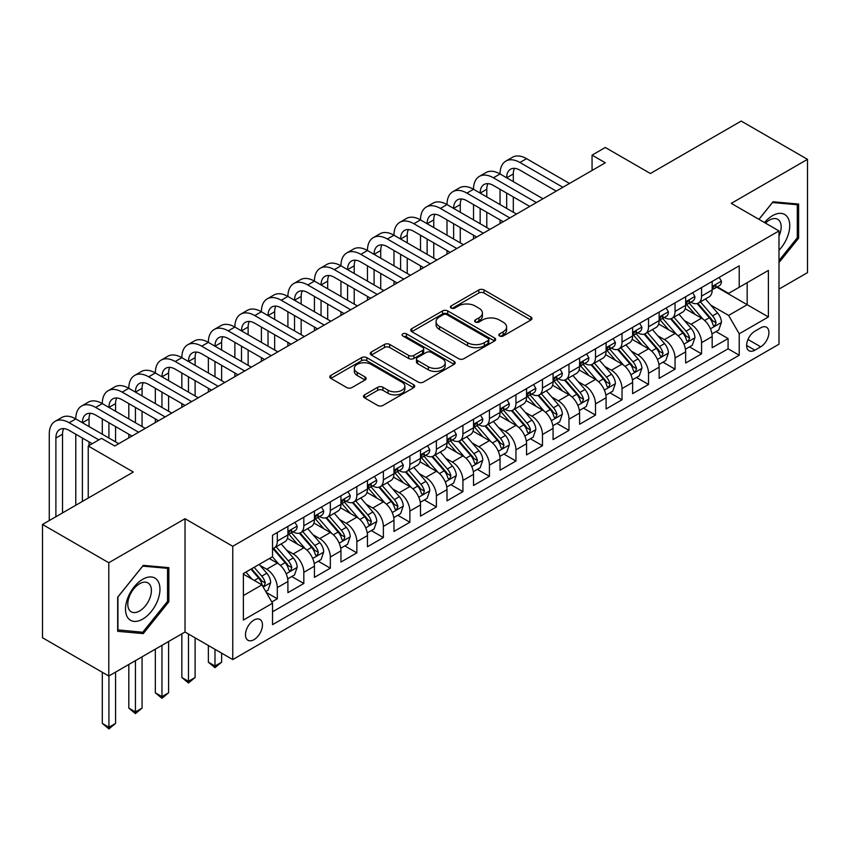 <?xml version="1.0" encoding="UTF-8"?>
<svg xmlns="http://www.w3.org/2000/svg" width="850" height="850" viewBox="0 0 850 850"><rect width="100%" height="100%" fill="white"/><g stroke="black" fill="none" stroke-linecap="round" stroke-linejoin="round"><path stroke-width="1.27" d="M499.587 335.984A2.582 1.487 0 0 0 503.232 335.984L530.889 320.014A3.676 2.125 0 0 0 531.962 318.516A3.676 2.125 0 0 0 530.889 317.007L484.033 289.956A3.676 2.125 0 0 0 478.826 289.956L451.169 305.926A2.582 1.487 0 0 0 450.415 306.978A2.582 1.487 0 0 0 451.169 308.029A2.582 1.487 0 0 0 454.814 308.029L458.394 305.968A11.783 6.8 0 0 1 475.054 305.968L478.954 308.221A11.783 6.8 0 0 1 482.407 313.023A11.783 6.8 0 0 1 478.954 317.836L475.384 319.897A2.582 1.487 0 0 0 474.629 320.949A2.582 1.487 0 0 0 475.384 322.001A2.582 1.487 0 0 0 479.028 322.001L482.598 319.94A11.783 6.8 0 0 1 499.258 319.94L503.168 322.192A11.783 6.8 0 0 1 506.611 327.006A11.783 6.8 0 0 1 503.168 331.808L499.587 333.88A2.582 1.487 0 0 0 498.833 334.932A2.582 1.487 0 0 0 499.587 335.984L499.587 333.88M253.969 639.668A11.996 6.927 120 0 0 261.811 629.096A11.996 6.927 120 0 0 259.973 619.48A11.996 6.927 120 0 0 253.969 620.075A11.996 6.927 120 0 0 246.128 630.647A11.996 6.927 120 0 0 247.966 640.263A11.996 6.927 120 0 0 253.969 639.668M364.565 394.846A3.676 2.125 0 0 0 363.492 396.355A3.676 2.125 0 0 0 364.565 397.853L377.708 405.439A3.676 2.125 0 0 0 382.914 405.439L413.631 387.717A3.676 2.125 0 0 0 414.704 386.208A3.676 2.125 0 0 0 413.631 384.71L366.775 357.659A3.676 2.125 0 0 0 361.569 357.659L330.862 375.392A3.676 2.125 0 0 0 329.779 376.89A3.676 2.125 0 0 0 330.862 378.399L346.736 387.558A3.676 2.125 0 0 0 351.942 387.558L365.086 379.971A3.676 2.125 0 0 0 366.169 378.473A3.676 2.125 0 0 0 365.086 376.964L357.212 372.417A9.849 5.684 0 0 1 354.333 368.401A9.849 5.684 0 0 1 360.411 363.152A9.849 5.684 0 0 1 371.142 364.384L401.986 382.192A9.849 5.684 0 0 1 404.866 386.208A9.849 5.684 0 0 1 398.788 391.457A9.849 5.684 0 0 1 388.057 390.224L382.914 387.26A3.676 2.125 0 0 0 377.708 387.26L364.565 394.846L364.565 397.853M778.993 289.096L807.5 272.638L807.5 159.343L741.211 121.072L650.388 173.506L605.317 147.486L592.057 155.136L605.317 162.786L114.761 446.006L101.501 438.356L88.241 446.006L88.241 498.058M108.789 562.742L108.789 676.026L185.024 632.018L185.024 518.723L108.789 562.742L42.5 524.471L133.322 472.037L88.241 446.006M185.024 518.723L232.751 546.284L778.993 230.913L778.993 344.207L232.751 659.579L232.751 546.284M807.5 159.343L731.266 203.363L778.993 230.913M458.66 358.711A3.676 2.125 0 0 0 463.866 358.711L494.572 340.978A3.676 2.125 0 0 0 495.656 339.479A3.676 2.125 0 0 0 494.572 337.971L447.727 310.919A3.676 2.125 0 0 0 442.521 310.919L411.804 328.652A3.676 2.125 0 0 0 410.731 330.161A3.676 2.125 0 0 0 411.804 331.659L458.66 358.711M403.856 336.536A2.582 1.487 0 0 1 406.47 336.897L406.47 333.837L454.102 361.335A3.676 2.125 0 0 1 455.186 362.844A3.676 2.125 0 0 1 454.102 364.342L423.385 382.075A3.676 2.125 0 0 1 418.189 382.075L371.333 355.024L371.333 352.027A3.676 2.125 0 0 0 370.26 353.526A3.676 2.125 0 0 0 371.333 355.024M371.333 352.027L384.476 344.431A3.676 2.125 0 0 1 389.683 344.431L408.68 355.406A3.676 2.125 0 0 0 413.886 355.406L422.609 350.37A3.676 2.125 0 0 0 423.683 348.872A3.676 2.125 0 0 0 422.609 347.363L402.826 335.941A2.582 1.487 0 0 1 402.071 334.889A2.582 1.487 0 0 1 403.665 333.519A2.582 1.487 0 0 1 406.47 333.837M108.789 676.026L42.5 637.755L42.5 524.471M271.798 601.97L277.302 598.793L266.294 592.439M260.036 565.409L266.698 569.245A15.002 8.659 60 0 1 277.302 587.616L287.906 581.496L287.906 592.673L303.822 583.482L291.752 576.523M286.556 550.099L293.218 553.945A15.002 8.659 60 0 1 303.822 572.316L314.426 566.185L314.426 577.362L330.331 568.183L318.272 561.213M313.076 534.788L319.728 538.634A15.002 8.659 60 0 1 330.331 557.005L340.946 550.874L340.946 562.052L356.851 552.872L344.792 545.902M339.586 519.477L346.248 523.324A15.002 8.659 60 0 1 356.851 541.694L367.455 535.574L367.455 546.741L383.371 537.561L371.301 530.591M366.106 504.167L372.767 508.013A15.002 8.659 60 0 1 383.371 526.384L393.975 520.264L393.975 531.431L409.881 522.251L397.821 515.281M392.626 488.856L399.277 492.703A15.002 8.659 60 0 1 409.881 511.073L420.495 504.953L420.495 516.131L436.401 506.94L424.341 499.981M419.135 473.546L425.797 477.392A15.002 8.659 60 0 1 436.401 495.763L447.004 489.642L447.004 500.82L462.921 491.629L450.851 484.67M445.655 458.246L452.317 462.081A15.002 8.659 60 0 1 462.921 480.452L473.524 474.332L473.524 485.509L489.43 476.319L477.371 469.359M472.175 442.935L478.826 446.781A15.002 8.659 60 0 1 489.43 465.152L500.044 459.021L500.044 470.199L515.95 461.019L503.891 454.049M498.684 427.624L505.346 431.471A15.002 8.659 60 0 1 515.95 449.841L526.554 443.711L526.554 454.888L542.47 445.708L530.4 438.738M525.204 412.314L531.866 416.16A15.002 8.659 60 0 1 542.47 434.531L553.074 428.4L553.074 439.578L568.979 430.397L556.92 423.428M551.724 397.003L558.376 400.849A15.002 8.659 60 0 1 568.979 419.22L579.594 413.1L579.594 424.267L595.499 415.087L583.44 408.117M578.234 381.692L584.896 385.539A15.002 8.659 60 0 1 595.499 403.909L606.103 397.789L606.103 408.967L622.019 399.776L609.949 392.817M604.754 366.382L611.416 370.228A15.002 8.659 60 0 1 622.019 388.599L632.623 382.479L632.623 393.656L648.529 384.466L636.469 377.506M631.274 351.082L637.925 354.918A15.002 8.659 60 0 1 648.529 373.288L659.143 367.168L659.143 378.346L675.049 369.155L662.989 362.196M657.783 335.771L664.445 339.607A15.002 8.659 60 0 1 675.049 357.988L685.653 351.858L685.653 363.035L701.569 353.855L701.569 342.678A15.002 8.659 -120 0 0 690.965 324.307L684.303 320.461M689.499 346.885L701.569 353.855M287.906 581.496A15.002 8.659 -120 0 0 277.302 563.125L269.344 558.535M314.426 566.185A15.002 8.659 -120 0 0 303.822 547.814L287.417 538.347M340.946 550.874A15.002 8.659 -120 0 0 330.331 532.504L313.937 523.037M367.455 535.574A15.002 8.659 -120 0 0 356.851 517.193L340.457 507.726M393.975 520.264A15.002 8.659 -120 0 0 383.371 501.893L366.966 492.426M420.495 504.953A15.002 8.659 -120 0 0 409.881 486.582L393.486 477.116M447.004 489.642A15.002 8.659 -120 0 0 436.401 471.272L420.006 461.805M473.524 474.332A15.002 8.659 -120 0 0 462.921 455.961L446.516 446.494M500.044 459.021A15.002 8.659 -120 0 0 489.43 440.651L473.036 431.184M526.554 443.711A15.002 8.659 -120 0 0 515.95 425.34L499.556 415.873M553.074 428.4A15.002 8.659 -120 0 0 542.47 410.029L526.065 400.562M579.594 413.1A15.002 8.659 -120 0 0 568.979 394.729L552.585 385.263M606.103 397.789A15.002 8.659 -120 0 0 595.499 379.419L579.105 369.952M632.623 382.479A15.002 8.659 -120 0 0 622.019 364.108L605.614 354.641M659.143 367.168A15.002 8.659 -120 0 0 648.529 348.797L632.134 339.331M685.653 351.858A15.002 8.659 -120 0 0 675.049 333.487L658.654 324.02M760.697 327.824L754.864 331.192A11.624 6.715 120 0 0 747.267 341.434A11.624 6.715 120 0 0 749.052 350.752A11.624 6.715 120 0 0 754.864 350.179L760.697 346.811A11.624 6.715 120 0 0 768.294 336.568A11.624 6.715 120 0 0 766.509 327.25A11.624 6.715 120 0 0 760.697 327.824M243.366 595.584L261.928 584.864L272.531 603.234L272.531 624.665L739.224 355.226L739.224 333.795L728.609 315.424L710.823 305.15M272.531 603.234L243.366 620.075L243.366 573.537L272.531 556.697L272.531 535.266L739.224 265.816L739.224 287.257L768.389 270.417L768.389 316.954L739.224 333.795M293.069 531.813L293.218 531.898A15.002 8.659 60 0 0 300.709 532.642L311.323 526.511A15.002 8.659 -120 0 0 314.426 519.648L314.426 511.073M319.589 516.503L319.728 516.587A15.002 8.659 60 0 0 327.229 517.331L337.832 511.201A15.002 8.659 -120 0 0 340.946 504.337L340.946 495.763M346.109 501.192L346.248 501.277A15.002 8.659 60 0 0 353.749 502.021L364.353 495.901A15.002 8.659 -120 0 0 367.455 489.026L367.455 480.452M372.619 485.892L372.767 485.966A15.002 8.659 60 0 0 380.258 486.71L390.873 480.59A15.002 8.659 -120 0 0 393.975 473.716L393.975 465.141M399.139 470.581L399.277 470.656A15.002 8.659 60 0 0 406.778 471.399L417.382 465.279A15.002 8.659 -120 0 0 420.495 458.416L420.495 449.841M425.659 455.271L425.797 455.345A15.002 8.659 60 0 0 433.298 456.089L443.902 449.969A15.002 8.659 -120 0 0 447.004 443.105L447.004 434.531M452.168 439.96L452.317 440.034A15.002 8.659 60 0 0 459.808 440.778L470.422 434.658A15.002 8.659 -120 0 0 473.524 427.794L473.524 419.22M478.688 424.649L478.826 424.734A15.002 8.659 60 0 0 486.328 425.478L496.931 419.348A15.002 8.659 -120 0 0 500.044 412.484L500.044 403.909M505.208 409.339L505.346 409.424A15.002 8.659 60 0 0 512.847 410.168L523.451 404.037A15.002 8.659 -120 0 0 526.554 397.173L526.554 388.599M531.717 394.028L531.866 394.113A15.002 8.659 60 0 0 539.357 394.857L549.971 388.726A15.002 8.659 -120 0 0 553.074 381.862L553.074 373.288M558.237 378.728L558.376 378.803A15.002 8.659 60 0 0 565.877 379.546L576.481 373.426A15.002 8.659 -120 0 0 579.594 366.552L579.594 357.978M584.758 363.418L584.896 363.492A15.002 8.659 60 0 0 592.397 364.236L603.001 358.116A15.002 8.659 -120 0 0 606.103 351.241L606.103 342.678M611.267 348.107L611.416 348.181A15.002 8.659 60 0 0 618.906 348.925L629.521 342.805A15.002 8.659 -120 0 0 632.623 335.941L632.623 327.367M637.787 332.796L637.925 332.871A15.002 8.659 60 0 0 645.426 333.614L656.03 327.494A15.002 8.659 -120 0 0 659.143 320.631L659.143 312.056M664.307 317.486L664.445 317.571A15.002 8.659 60 0 0 671.946 318.314L682.55 312.184A15.002 8.659 -120 0 0 685.653 305.32L685.653 296.746M272.531 611.809L728.078 348.797L728.078 338.544L712.173 347.724L712.173 336.547A15.002 8.659 -120 0 0 701.569 318.176L685.164 308.709M690.816 302.175L690.965 302.26A15.002 8.659 -120 0 0 698.456 303.004A15.002 8.659 -120 0 0 701.569 296.129L701.569 287.555M698.456 303.004L709.07 296.873A15.002 8.659 -120 0 0 712.173 290.009L712.173 281.435M277.302 532.504L277.302 541.078A15.002 8.659 60 0 1 274.199 547.942A15.002 8.659 60 0 1 272.531 548.558M274.199 547.942L284.803 541.822A15.002 8.659 -120 0 0 287.906 534.958L287.906 526.384M303.822 517.193L303.822 525.767A15.002 8.659 60 0 1 300.709 532.642M330.331 501.893L330.331 510.457A15.002 8.659 60 0 1 327.229 517.331M356.851 486.582L356.851 495.157A15.002 8.659 60 0 1 353.749 502.021M383.371 471.272L383.371 479.846A15.002 8.659 60 0 1 380.258 486.71M409.881 455.961L409.881 464.536A15.002 8.659 60 0 1 406.778 471.399M436.401 440.651L436.401 449.225A15.002 8.659 60 0 1 433.298 456.089M462.921 425.34L462.921 433.914A15.002 8.659 60 0 1 459.808 440.778M489.43 410.029L489.43 418.604A15.002 8.659 60 0 1 486.328 425.478M515.95 394.729L515.95 403.293A15.002 8.659 60 0 1 512.847 410.168M542.47 379.419L542.47 387.993A15.002 8.659 60 0 1 539.357 394.857M568.979 364.108L568.979 372.683A15.002 8.659 60 0 1 565.877 379.546M595.499 348.797L595.499 357.372A15.002 8.659 60 0 1 592.397 364.236M622.019 333.487L622.019 342.061A15.002 8.659 60 0 1 618.906 348.925M648.529 318.176L648.529 326.751A15.002 8.659 60 0 1 645.426 333.614M675.049 302.866L675.049 311.44A15.002 8.659 60 0 1 671.946 318.314M675.049 357.988L675.049 369.155M648.529 373.288L648.529 384.466M622.019 388.599L622.019 399.776M595.499 403.909L595.499 415.087M568.979 419.22L568.979 430.397M542.47 434.531L542.47 445.708M515.95 449.841L515.95 461.019M489.43 465.152L489.43 476.319M462.921 480.452L462.921 491.629M436.401 495.763L436.401 506.94M409.881 511.073L409.881 522.251M383.371 526.384L383.371 537.561M356.851 541.694L356.851 552.872M330.331 557.005L330.331 568.183M303.822 572.316L303.822 583.482M277.302 587.616L277.302 598.793M261.928 584.864L243.366 574.143M728.609 315.424L747.171 304.704L747.171 282.657L768.389 270.417M716.805 287.172L768.389 316.954M717.336 286.864L728.609 293.377L739.224 287.257M185.024 632.018L232.751 659.579M592.057 155.136L592.057 170.446M716.019 331.574L728.078 338.544M728.078 348.797L739.224 355.226M778.993 262.586L798.617 238.181L798.617 204.064L773.032 201.779L758.923 219.321M117.672 631.316L143.268 633.601L168.852 601.768L168.852 567.651L143.268 565.367L117.672 597.199L117.672 631.316M797.289 237.416L798.617 238.181M167.524 601.003L168.852 601.768M140.558 632.039L143.268 633.601M500.618 336.345L503.168 334.868A11.783 6.8 0 0 0 506.611 330.066L506.611 327.006M482.407 313.023L482.407 316.094A11.783 6.8 0 0 1 478.954 320.896L476.414 322.373M530.836 320.046L484.033 293.027A3.676 2.125 0 0 0 478.826 293.027L452.2 308.391M494.53 341.009L447.727 313.99A3.676 2.125 0 0 0 442.521 313.99L411.857 331.691M488.07 340.531A2.582 1.487 0 0 0 488.824 339.479A2.582 1.487 0 0 0 488.07 338.428L446.941 314.681A2.582 1.487 0 0 0 443.296 314.681L439.524 316.859A11.783 6.8 0 0 0 436.082 321.672A11.783 6.8 0 0 0 439.524 326.474L467.638 342.709A11.783 6.8 0 0 0 484.298 342.709L488.07 340.531L488.07 343.591A2.582 1.487 0 0 0 488.824 342.539L488.824 339.479M436.082 321.672L436.082 324.732A11.783 6.8 0 0 0 439.524 329.534L439.524 326.474M488.07 343.591L484.298 345.769A11.783 6.8 0 0 1 467.638 345.769L439.524 329.534M371.386 355.056L384.476 347.491L384.476 344.431M423.683 348.872L423.683 351.932A3.676 2.125 0 0 1 422.609 353.43L413.886 358.466A3.676 2.125 0 0 1 408.68 358.466L389.683 347.491A3.676 2.125 0 0 0 384.476 347.491M406.47 336.897L454.049 364.374M428.4 366.786A9.849 5.684 0 0 0 439.131 368.018A9.849 5.684 0 0 0 445.209 362.769A9.849 5.684 0 0 0 442.329 358.743L431.46 352.474A3.676 2.125 0 0 0 426.254 352.474L417.531 357.51A3.676 2.125 0 0 0 416.457 359.008A3.676 2.125 0 0 0 417.531 360.517L428.4 366.786L428.4 369.846A9.849 5.684 0 0 0 439.131 371.078A9.849 5.684 0 0 0 445.209 365.829L445.209 362.769M416.457 359.008L416.457 362.068A3.676 2.125 0 0 0 417.531 363.577L417.531 360.517M428.4 369.846L417.531 363.577M404.866 386.208L404.866 389.268A9.849 5.684 0 0 1 398.788 394.527A9.849 5.684 0 0 1 388.057 393.295L382.914 390.32A3.676 2.125 0 0 0 377.708 390.32L364.618 397.885M354.333 368.401L354.333 371.461A9.849 5.684 0 0 0 357.212 375.487L357.212 372.417M365.043 380.003L357.212 375.487M413.578 387.738L366.775 360.719A3.676 2.125 0 0 0 361.569 360.719L330.905 378.42M711.949 333.922L718.803 329.97L721.448 322.309A9.934 5.738 -120 0 0 717.581 312.981L705.468 298.956M703.046 319.154L689.191 303.121M695.162 314.479L687.119 305.171A23.811 13.749 -120 0 0 686.386 304.342M697.106 303.535L709.367 317.73A9.934 5.738 60 0 1 712.906 324.572L713.628 325.752L714.967 325.561L716.093 322.734A9.934 5.738 -120 0 0 712.544 315.892L700.432 301.867M697.829 303.312L710.993 318.548A5.058 2.922 60 0 1 712.268 320.535L716.093 322.734M719.196 277.376L721.448 281.286A9.934 5.738 60 0 1 719.398 285.685L714.361 288.586A9.934 5.738 -120 0 0 716.093 286.301L715.881 285.419M49.258 520.561L49.258 434.223A28.124 16.235 60 0 1 55.091 421.345L61.721 417.52A28.124 16.235 60 0 1 75.777 418.912A28.124 16.235 60 0 1 81.6 406.034L88.23 402.209A28.124 16.235 60 0 1 102.297 403.601A28.124 16.235 60 0 1 108.12 390.724L114.75 386.899A28.124 16.235 60 0 1 128.807 388.291A28.124 16.235 60 0 1 134.64 375.424L141.27 371.588A28.124 16.235 60 0 1 155.327 372.98A28.124 16.235 60 0 1 161.149 360.113L167.779 356.288A28.124 16.235 60 0 1 181.847 357.68A28.124 16.235 60 0 1 187.669 344.803L194.299 340.978A28.124 16.235 60 0 1 208.356 342.369A28.124 16.235 60 0 1 214.189 329.492L220.819 325.667A28.124 16.235 60 0 1 234.876 327.059A28.124 16.235 60 0 1 240.699 314.181L247.329 310.356A28.124 16.235 60 0 1 261.396 311.748A28.124 16.235 60 0 1 267.219 298.871L273.849 295.046A28.124 16.235 60 0 1 287.906 296.438A28.124 16.235 60 0 1 293.739 283.56L300.369 279.735A28.124 16.235 60 0 1 314.426 281.127A28.124 16.235 60 0 1 320.248 268.26L326.878 264.424A28.124 16.235 60 0 1 340.946 265.816A28.124 16.235 60 0 1 346.768 252.949L353.398 249.124A28.124 16.235 60 0 1 367.455 250.516A28.124 16.235 60 0 1 373.288 237.639L379.918 233.814A28.124 16.235 60 0 1 393.975 235.206A28.124 16.235 60 0 1 399.797 222.328L406.428 218.503A28.124 16.235 60 0 1 420.495 219.895A28.124 16.235 60 0 1 426.317 207.018L432.947 203.192A28.124 16.235 60 0 1 447.004 204.584A28.124 16.235 60 0 1 452.837 191.707L459.467 187.882A28.124 16.235 60 0 1 473.524 189.274A28.124 16.235 60 0 1 479.347 176.396L485.977 172.571A28.124 16.235 60 0 1 500.044 173.963A28.124 16.235 60 0 1 505.867 161.096L512.497 157.261A28.124 16.235 60 0 1 526.554 158.653L569.511 183.462M505.867 161.096A28.124 16.235 60 0 1 519.924 162.488L562.881 187.287M712.502 289.053L712.544 289.053A9.934 5.738 -120 0 0 714.361 288.586M714.808 285.558L716.093 286.301C715.466 284.803 714.404 285.419 712.906 288.139A9.934 5.738 60 0 1 712.173 289.553M556.261 191.112L519.924 170.138A18.753 10.827 -120 0 0 510.553 169.214A18.753 10.827 -120 0 0 506.674 177.799L513.304 173.963L513.304 181.624M514.473 168.343A18.753 10.827 -120 0 0 513.304 173.963M506.674 193.099L506.674 208.409M513.304 196.934L513.304 212.234M500.044 223.571L500.044 219.895M500.044 204.584L500.044 189.274M778.993 250.272A24.374 14.078 120 0 0 789.416 221.999A24.374 14.078 120 0 0 772.501 215.688A24.374 14.078 120 0 0 764.511 222.551M778.993 236.077A16.692 9.637 120 0 0 777.707 219.321A16.692 9.637 120 0 0 769.356 220.15A16.692 9.637 120 0 0 765.499 223.125M758.976 219.353L772.501 202.534L797.289 204.744L797.289 237.798L778.993 260.557M795.653 203.798L797.289 204.744M157.654 600.514A24.374 14.078 120 0 0 151.353 576.969A24.374 14.078 120 0 0 127.808 597.847A24.374 14.078 120 0 0 134.119 621.393A24.374 14.078 120 0 0 157.654 600.514M149.812 598.283A16.692 9.637 120 0 0 147.942 582.919A16.692 9.637 120 0 0 129.37 596.456A16.692 9.637 120 0 0 131.251 611.819A16.692 9.637 120 0 0 149.812 598.283M117.938 630.02L117.938 596.966L142.736 566.121L167.524 568.331L167.524 601.396L142.736 632.241L117.672 629.871M165.877 567.386L167.524 568.331M685.429 349.233L692.282 345.281L694.939 337.62A9.934 5.738 -120 0 0 691.071 328.291L678.948 314.266M676.526 334.454L662.681 318.431M668.642 329.789L660.609 320.482A23.811 13.749 -120 0 0 659.866 319.653M670.597 318.846L682.847 333.041A9.934 5.738 60 0 1 686.386 339.883L687.108 341.062L688.457 340.871L689.573 338.045A9.934 5.738 -120 0 0 686.024 331.203L673.912 317.178M671.309 318.612L684.484 333.859A5.058 2.922 60 0 1 685.759 335.846L689.573 338.045M658.92 364.544L665.773 360.581L668.419 352.931A9.934 5.738 -120 0 0 664.551 343.602L652.439 329.577M650.006 349.764L636.161 333.731M642.133 345.1L634.089 335.793A23.811 13.749 -120 0 0 633.356 334.964M644.077 334.156L656.327 348.341A9.934 5.738 60 0 1 659.876 355.194L660.599 356.373L661.938 356.182L663.053 353.356A9.934 5.738 -120 0 0 659.515 346.513L647.392 332.478M644.799 333.922L657.964 349.169A5.058 2.922 60 0 1 659.239 351.156L663.053 353.356M632.4 379.854L639.253 375.891L641.899 368.241A9.934 5.738 -120 0 0 638.031 358.913L625.919 344.877M623.496 365.075L609.641 349.042M615.612 360.411L607.569 351.103A23.811 13.749 -120 0 0 606.836 350.274M617.557 349.467L629.818 363.651A9.934 5.738 60 0 1 633.356 370.504L634.079 371.684L635.418 371.493L636.544 368.666A9.934 5.738 -120 0 0 632.995 361.813L620.883 347.788M618.279 349.233L631.444 364.48A5.058 2.922 60 0 1 632.719 366.456L636.544 368.666M605.88 395.165L612.733 391.202L615.389 383.552A9.934 5.738 -120 0 0 611.522 374.223L599.399 360.188M596.976 380.386L583.132 364.353M589.093 375.721L581.06 366.414A23.811 13.749 -120 0 0 580.316 365.585M591.048 364.777L603.298 378.962A9.934 5.738 60 0 1 606.836 385.804L607.559 386.984L608.908 386.803L610.024 383.977A9.934 5.738 -120 0 0 606.475 377.124L594.362 363.099M591.759 364.544L604.934 379.791A5.058 2.922 60 0 1 606.209 381.767L610.024 383.977M692.686 292.687L694.939 296.597A9.934 5.738 60 0 1 692.878 300.985L687.841 303.896A9.934 5.738 -120 0 0 689.573 301.612L689.361 300.73M479.347 176.396A28.124 16.235 60 0 1 493.414 177.799L500.044 173.963L543.001 198.762M493.414 177.799L536.371 202.597M685.992 304.364L686.024 304.364A9.934 5.738 -120 0 0 687.841 303.896M688.287 300.868L689.573 301.612C688.946 300.114 687.884 300.719 686.386 303.45A9.934 5.738 60 0 1 685.653 304.863M529.741 206.423L493.414 185.449A18.753 10.827 -120 0 0 484.033 184.524A18.753 10.827 -120 0 0 480.154 193.099L486.784 189.274L486.784 196.934M487.953 183.653A18.753 10.827 -120 0 0 486.784 189.274M480.154 208.409L480.154 223.72M486.784 212.234L486.784 227.545M473.524 238.882L473.524 235.206M473.524 219.895L473.524 204.584M666.166 307.998L668.419 311.897A9.934 5.738 60 0 1 666.368 316.296L661.321 319.207A9.934 5.738 -120 0 0 663.053 316.922L662.841 316.041M452.837 191.707A28.124 16.235 60 0 1 466.894 193.099L473.524 189.274L516.481 214.072M466.894 193.099L509.851 217.908M659.472 319.674L659.515 319.674A9.934 5.738 -120 0 0 661.321 319.207M661.768 316.179L663.053 316.922C662.426 315.424 661.374 316.03 659.876 318.75A9.934 5.738 60 0 1 659.143 320.174M503.221 221.733L466.894 200.759A18.753 10.827 -120 0 0 457.523 199.824A18.753 10.827 -120 0 0 453.634 208.409L460.264 204.584L460.264 212.234M461.444 198.964A18.753 10.827 -120 0 0 460.264 204.584M453.634 223.72L453.634 239.031M460.264 227.545L460.264 242.856M447.004 254.182L447.004 250.516M447.004 235.206L447.004 219.895M639.646 323.308L641.899 327.207A9.934 5.738 60 0 1 639.848 331.606L634.812 334.517A9.934 5.738 -120 0 0 636.544 332.223L636.331 331.341M426.317 207.018A28.124 16.235 60 0 1 440.374 208.409L447.004 204.584L489.961 229.383M440.374 208.409L483.331 233.208M632.952 334.985L632.995 334.985A9.934 5.738 -120 0 0 634.812 334.517M635.258 331.489L636.544 332.223C635.917 330.735 634.854 331.341 633.356 334.061A9.934 5.738 60 0 1 632.623 335.474M476.712 237.044L440.374 216.07A18.753 10.827 -120 0 0 431.003 215.135A18.753 10.827 -120 0 0 427.125 223.72L433.755 219.895L433.755 227.545M434.924 214.274A18.753 10.827 -120 0 0 433.755 219.895M427.125 239.031L427.125 254.341M433.755 242.856L433.755 258.166M420.495 269.493L420.495 265.816M420.495 250.516L420.495 235.206M613.137 338.619L615.389 342.518A9.934 5.738 60 0 1 613.328 346.917L608.292 349.828A9.934 5.738 -120 0 0 610.024 347.533L609.811 346.651M399.797 222.328A28.124 16.235 60 0 1 413.865 223.72L420.495 219.895L463.452 244.694M413.865 223.72L456.822 248.519M606.443 350.296L606.475 350.296A9.934 5.738 -120 0 0 608.292 349.828M608.738 346.8L610.024 347.533C609.397 346.035 608.334 346.651 606.836 349.371A9.934 5.738 60 0 1 606.103 350.784M450.192 252.354L413.865 231.381A18.753 10.827 -120 0 0 404.483 230.446A18.753 10.827 -120 0 0 400.605 239.031L407.235 235.206L407.235 242.856M408.404 229.585A18.753 10.827 -120 0 0 407.235 235.206M400.605 254.341L400.605 269.652M407.235 258.166L407.235 273.477M393.975 284.803L393.975 281.127M393.975 265.816L393.975 250.516M579.371 410.465L586.224 406.513L588.869 398.862A9.934 5.738 -120 0 0 585.002 389.523L572.889 375.498M570.456 395.696L556.612 379.663M562.583 391.021L554.54 381.724A23.811 13.749 -120 0 0 553.807 380.896M564.528 380.088L576.778 394.272A9.934 5.738 60 0 1 580.327 401.115L581.049 402.294L582.388 402.103L583.504 399.277A9.934 5.738 -120 0 0 579.966 392.434L567.843 378.409M565.25 379.854L578.414 395.101A5.058 2.922 60 0 1 579.689 397.078L583.504 399.277M586.617 353.929L588.869 357.829A9.934 5.738 60 0 1 586.819 362.228L581.772 365.139A9.934 5.738 -120 0 0 583.504 362.844L583.291 361.962M373.288 237.639A28.124 16.235 60 0 1 387.345 239.031L393.975 235.206L436.932 260.004M387.345 239.031L430.302 263.829M579.923 365.596L579.966 365.596A9.934 5.738 -120 0 0 581.772 365.139M582.218 362.1L583.504 362.844C582.877 361.346 581.825 361.962 580.327 364.682A9.934 5.738 60 0 1 579.594 366.095M423.672 267.654L387.345 246.681A18.753 10.827 -120 0 0 377.974 245.756A18.753 10.827 -120 0 0 374.085 254.341L380.715 250.516L380.715 258.166M381.894 244.896A18.753 10.827 -120 0 0 380.715 250.516M374.085 269.652L374.085 284.962M380.715 273.477L380.715 288.788M367.455 300.114L367.455 296.438M367.455 281.127L367.455 265.816M552.851 425.776L559.704 421.823L562.349 414.163A9.934 5.738 -120 0 0 558.482 404.834L546.369 390.809M543.936 411.007L530.092 394.974M536.063 406.332L528.02 397.035A23.811 13.749 -120 0 0 527.287 396.206M538.008 395.399L550.269 409.583A9.934 5.738 60 0 1 553.807 416.426L554.529 417.605L555.868 417.414L556.994 414.587A9.934 5.738 -120 0 0 553.446 407.745L541.333 393.72M538.73 395.165L551.894 410.412A5.058 2.922 60 0 1 553.169 412.388L556.994 414.587M560.097 369.229L562.349 373.139A9.934 5.738 60 0 1 560.299 377.538L555.263 380.439A9.934 5.738 -120 0 0 556.994 378.154L556.782 377.272M346.768 252.949A28.124 16.235 60 0 1 360.825 254.341L367.455 250.516L410.412 275.315M360.825 254.341L403.782 279.14M553.403 380.906L553.446 380.906A9.934 5.738 -120 0 0 555.263 380.439M555.709 377.411L556.994 378.154C556.367 376.656 555.305 377.272 553.807 379.993A9.934 5.738 60 0 1 553.074 381.406M397.163 282.965L360.825 261.991A18.753 10.827 -120 0 0 351.454 261.067A18.753 10.827 -120 0 0 347.576 269.652L354.206 265.827L354.206 273.477M355.374 260.196A18.753 10.827 -120 0 0 354.206 265.827M347.576 284.962L347.576 300.263M354.206 288.788L354.206 304.098M340.946 315.424L340.946 311.748M340.946 296.438L340.946 281.127M526.331 441.086L533.184 437.134L535.84 429.473A9.934 5.738 -120 0 0 531.972 420.144L519.849 406.119M517.427 426.317L503.582 410.284M509.543 421.642L501.511 412.335A23.811 13.749 -120 0 0 500.767 411.506M511.498 410.699L523.749 424.894A9.934 5.738 60 0 1 527.287 431.736L528.009 432.916L529.359 432.724L530.474 429.898A9.934 5.738 -120 0 0 526.926 423.056L514.813 409.031M512.21 410.476L525.385 425.712A5.058 2.922 60 0 1 526.66 427.699L530.474 429.898M533.587 384.54L535.84 388.45A9.934 5.738 60 0 1 533.779 392.849L528.742 395.749A9.934 5.738 -120 0 0 530.474 393.465L530.262 392.583M320.248 268.26A28.124 16.235 60 0 1 334.316 269.652L340.946 265.816L383.902 290.626M334.316 269.652L377.272 294.451M526.894 396.217L526.926 396.217A9.934 5.738 -120 0 0 528.742 395.749M529.189 392.721L530.474 393.465C529.847 391.967 528.785 392.583 527.287 395.303A9.934 5.738 60 0 1 526.554 396.716M370.642 298.276L334.316 277.302A18.753 10.827 -120 0 0 324.934 276.377A18.753 10.827 -120 0 0 321.056 284.962L327.686 281.127L327.686 288.788M328.854 275.506A18.753 10.827 -120 0 0 327.686 281.127M321.056 300.263L321.056 315.573M327.686 304.098L327.686 319.398M314.426 330.735L314.426 327.059M314.426 311.748L314.426 296.438M499.821 456.397L506.674 452.444L509.32 444.784A9.934 5.738 -120 0 0 505.453 435.455L493.34 421.43M490.907 441.618L477.062 425.595M483.034 436.953L474.991 427.646A23.811 13.749 -120 0 0 474.257 426.817M484.978 426.009L497.229 440.204A9.934 5.738 60 0 1 500.777 447.047L501.5 448.226L502.839 448.035L503.954 445.209A9.934 5.738 -120 0 0 500.416 438.366L488.293 424.341M485.701 425.776L498.865 441.022A5.058 2.922 60 0 1 500.14 443.009L503.954 445.209M507.067 399.851L509.32 403.761A9.934 5.738 60 0 1 507.269 408.149L502.223 411.06A9.934 5.738 -120 0 0 503.954 408.776L503.742 407.894M293.739 283.56A28.124 16.235 60 0 1 307.796 284.962L314.426 281.127L357.382 305.936M307.796 284.962L350.752 309.761M500.374 411.527L500.416 411.527A9.934 5.738 -120 0 0 502.223 411.06M502.669 408.032L503.954 408.776C503.328 407.277 502.276 407.883 500.777 410.614A9.934 5.738 60 0 1 500.044 412.027M344.123 313.586L307.796 292.612A18.753 10.827 -120 0 0 298.424 291.688A18.753 10.827 -120 0 0 294.536 300.263L301.166 296.438L301.166 304.098M302.345 290.817A18.753 10.827 -120 0 0 301.166 296.438M294.536 315.573L294.536 330.884M301.166 319.398L301.166 334.709M287.906 346.046L287.906 342.369M287.906 327.059L287.906 311.748M473.301 471.707L480.154 467.755L482.8 460.094A9.934 5.738 -120 0 0 478.933 450.766L466.82 436.741M464.387 456.928L450.543 440.895M456.514 452.264L448.471 442.956A23.811 13.749 -120 0 0 447.737 442.127M458.458 441.32L470.719 455.504A9.934 5.738 60 0 1 474.257 462.358L474.98 463.537L476.319 463.346L477.445 460.519A9.934 5.738 -120 0 0 473.896 453.677L461.784 439.641M459.181 441.086L472.345 456.333A5.058 2.922 60 0 1 473.62 458.32L477.445 460.519M480.547 415.161L482.8 419.061A9.934 5.738 60 0 1 480.749 423.459L475.713 426.371A9.934 5.738 -120 0 0 477.445 424.086L477.233 423.204M267.219 298.871A28.124 16.235 60 0 1 281.276 300.263L287.906 296.438L330.862 321.236M281.276 300.263L324.233 325.072M473.854 426.838L473.896 426.838A9.934 5.738 -120 0 0 475.713 426.371M476.159 423.342L477.445 424.086C476.818 422.588 475.756 423.194 474.257 425.914A9.934 5.738 60 0 1 473.524 427.337M317.613 328.897L281.276 307.923A18.753 10.827 -120 0 0 271.904 306.988A18.753 10.827 -120 0 0 268.026 315.573L274.656 311.748L274.656 319.398M275.825 306.127A18.753 10.827 -120 0 0 274.656 311.748M268.026 330.884L268.026 346.194M274.656 334.709L274.656 350.019M261.396 361.346L261.396 357.68M261.396 342.369L261.396 327.059M446.781 487.018L453.634 483.055L456.291 475.405A9.934 5.738 -120 0 0 452.423 466.076L440.3 452.041M437.877 472.239L424.033 456.206M429.994 467.574L421.961 458.267A23.811 13.749 -120 0 0 421.217 457.438M431.949 456.631L444.199 470.815A9.934 5.738 60 0 1 447.737 477.668L448.46 478.848L449.809 478.656L450.925 475.83A9.934 5.738 -120 0 0 447.376 468.977L435.264 454.952M432.661 456.397L445.836 471.644A5.058 2.922 60 0 1 447.111 473.62L450.925 475.83M454.038 430.472L456.291 434.371A9.934 5.738 60 0 1 454.229 438.77L449.193 441.681A9.934 5.738 -120 0 0 450.925 439.386L450.712 438.504M240.699 314.181A28.124 16.235 60 0 1 254.766 315.573L261.396 311.748L304.353 336.547M254.766 315.573L297.723 340.372M447.344 442.149L447.376 442.149A9.934 5.738 -120 0 0 449.193 441.681M449.639 438.653L450.925 439.386C450.298 437.899 449.236 438.504 447.737 441.224A9.934 5.738 60 0 1 447.004 442.638M291.093 344.207L254.766 323.234A18.753 10.827 -120 0 0 245.384 322.299A18.753 10.827 -120 0 0 241.506 330.884L248.136 327.059L248.136 334.709M249.305 321.438A18.753 10.827 -120 0 0 248.136 327.059M241.506 346.194L241.506 361.505M248.136 350.019L248.136 365.33M234.876 376.656L234.876 372.991M234.876 357.68L234.876 342.369M420.272 502.329L427.125 498.366L429.771 490.716A9.934 5.738 -120 0 0 425.903 481.387L413.791 467.351M411.358 487.549L397.513 471.516M403.484 482.885L395.441 473.578A23.811 13.749 -120 0 0 394.708 472.749M405.429 471.941L417.679 486.126A9.934 5.738 60 0 1 421.228 492.979L421.951 494.147L423.289 493.967L424.405 491.141A9.934 5.738 -120 0 0 420.867 484.288L408.744 470.263M406.151 471.707L419.316 486.954A5.058 2.922 60 0 1 420.591 488.931L424.405 491.141M427.518 445.783L429.771 449.682A9.934 5.738 60 0 1 427.72 454.081L422.673 456.992A9.934 5.738 -120 0 0 424.405 454.697L424.192 453.815M214.189 329.492A28.124 16.235 60 0 1 228.246 330.884L234.876 327.059L277.833 351.858M228.246 330.884L271.203 355.683M420.824 457.459L420.867 457.459A9.934 5.738 -120 0 0 422.673 456.992M423.119 453.964L424.405 454.697C423.778 453.199 422.726 453.815 421.228 456.535A9.934 5.738 60 0 1 420.495 457.948M264.573 359.518L228.246 338.544A18.753 10.827 -120 0 0 218.875 337.609A18.753 10.827 -120 0 0 214.986 346.194L221.616 342.369L221.616 350.019M222.796 336.749A18.753 10.827 -120 0 0 221.616 342.369M214.986 361.505L214.986 376.816M221.616 365.33L221.616 380.641M208.356 391.967L208.356 388.291M208.356 372.98L208.356 357.68M393.752 517.629L400.605 513.676L403.251 506.026A9.934 5.738 -120 0 0 399.383 496.687L387.271 482.662M384.837 502.86L370.993 486.827M376.964 498.196L368.921 488.888A23.811 13.749 -120 0 0 368.188 488.059M378.909 487.252L391.17 501.436A9.934 5.738 60 0 1 394.708 508.279L395.431 509.458L396.769 509.267L397.896 506.441A9.934 5.738 -120 0 0 394.347 499.598L382.234 485.573M379.631 487.018L392.796 502.265A5.058 2.922 60 0 1 394.071 504.241L397.896 506.441M400.998 461.093L403.251 464.993A9.934 5.738 60 0 1 401.2 469.391L396.164 472.303A9.934 5.738 -120 0 0 397.896 470.007L397.683 469.126M187.669 344.803A28.124 16.235 60 0 1 201.726 346.194L208.356 342.369L251.313 367.168M201.726 346.194L244.683 370.993M394.304 472.759L394.347 472.759A9.934 5.738 -120 0 0 396.164 472.303M396.61 469.264L397.896 470.007C397.269 468.509 396.206 469.126 394.708 471.846A9.934 5.738 60 0 1 393.975 473.259M238.064 374.818L201.726 353.844A18.753 10.827 -120 0 0 192.355 352.92A18.753 10.827 -120 0 0 188.477 361.505L195.107 357.68L195.107 365.33M196.276 352.059A18.753 10.827 -120 0 0 195.107 357.68M188.477 376.816L188.477 392.126M195.107 380.641L195.107 395.951M181.847 407.277L181.847 403.601M181.847 388.291L181.847 372.991M367.232 532.939L374.085 528.987L376.741 521.326A9.934 5.738 -120 0 0 372.874 511.998L360.751 497.973M358.328 518.171L344.484 502.138M350.444 513.496L342.412 504.199A23.811 13.749 -120 0 0 341.668 503.37M352.399 502.562L364.65 516.747A9.934 5.738 60 0 1 368.188 523.589L368.911 524.769L370.26 524.577L371.376 521.751A9.934 5.738 -120 0 0 367.827 514.909L355.714 500.884M353.111 502.329L366.286 517.576A5.058 2.922 60 0 1 367.561 519.552L371.376 521.751M214.986 649.315L214.986 666.007L221.616 662.182L221.616 653.14M221.616 662.182L214.986 667.686L208.356 662.182L208.356 645.49M208.356 662.182L214.986 666.007L214.986 667.686M374.489 476.404L376.741 480.303A9.934 5.738 60 0 1 374.68 484.702L369.644 487.603A9.934 5.738 -120 0 0 371.376 485.318L371.163 484.436M161.149 360.113A28.124 16.235 60 0 1 175.217 361.505L181.847 357.68L224.804 382.479M175.217 361.505L218.174 386.304M367.795 488.07L367.827 488.07A9.934 5.738 -120 0 0 369.644 487.603M370.09 484.574L371.376 485.318C370.749 483.82 369.686 484.436 368.188 487.156A9.934 5.738 60 0 1 367.455 488.569M211.544 390.129L175.217 369.155A18.753 10.827 -120 0 0 165.835 368.231A18.753 10.827 -120 0 0 161.957 376.816L168.587 372.991L168.587 380.641M169.756 367.359A18.753 10.827 -120 0 0 168.587 372.991M161.957 392.126L161.957 407.426M168.587 395.951L168.587 411.262M155.327 422.588L155.327 418.912M155.327 403.601L155.327 388.291M340.723 548.25L347.576 544.298L350.221 536.637A9.934 5.738 -120 0 0 346.354 527.308L334.241 513.283M331.808 533.481L317.964 517.448M323.935 528.806L315.892 519.499A23.811 13.749 -120 0 0 315.159 518.67M325.879 517.862L338.13 532.058A9.934 5.738 60 0 1 341.679 538.9L342.401 540.079L343.74 539.888L344.856 537.062A9.934 5.738 -120 0 0 341.317 530.219L329.194 516.194M326.602 517.639L339.766 532.876A5.058 2.922 60 0 1 341.041 534.862L344.856 537.062M188.477 634.004L188.477 681.317L195.107 677.492L195.107 637.84M195.107 677.492L188.477 682.996L181.847 677.492L181.847 633.856M181.847 677.492L188.477 681.317L188.477 682.996M347.969 491.704L350.221 495.614A9.934 5.738 60 0 1 348.171 500.013L343.124 502.913A9.934 5.738 -120 0 0 344.856 500.629L344.643 499.747M134.64 375.424A28.124 16.235 60 0 1 148.697 376.816L155.327 372.98L198.284 397.789M148.697 376.816L191.654 401.614M341.275 503.381L341.317 503.381A9.934 5.738 -120 0 0 343.124 502.913M343.57 499.885L344.856 500.629C344.229 499.131 343.177 499.747 341.679 502.467A9.934 5.738 60 0 1 340.946 503.88M185.024 405.439L148.697 384.466A18.753 10.827 -120 0 0 139.326 383.541A18.753 10.827 -120 0 0 135.437 392.126L142.067 388.291L142.067 395.951M143.246 382.67A18.753 10.827 -120 0 0 142.067 388.291M135.437 407.426L135.437 422.737M142.067 411.262L142.067 426.572M128.807 437.899L128.807 434.223M128.807 418.912L128.807 403.601M314.203 563.561L321.056 559.608L323.701 551.947A9.934 5.738 -120 0 0 319.834 542.619L307.721 528.594M305.288 548.781L291.444 532.759M297.415 544.117L289.372 534.809A23.811 13.749 -120 0 0 288.639 533.981M299.359 533.173L311.621 547.368A9.934 5.738 60 0 1 315.159 554.211L315.881 555.39L317.22 555.199L318.346 552.372A9.934 5.738 -120 0 0 314.797 545.53L302.685 531.505M300.082 532.95L313.246 548.186A5.058 2.922 60 0 1 314.521 550.173L318.346 552.372M161.957 645.341L161.957 696.628L168.587 692.793L168.587 641.506M168.587 692.793L161.957 698.307L155.327 692.793L155.327 649.166M155.327 692.793L161.957 696.628L161.957 698.307M321.449 507.014L323.701 510.924A9.934 5.738 60 0 1 321.651 515.312L316.614 518.224A9.934 5.738 -120 0 0 318.346 515.939L318.134 515.058M108.12 390.724A28.124 16.235 60 0 1 122.177 392.126L128.807 388.291L171.764 413.1M122.177 392.126L165.134 416.925M314.755 518.691L314.797 518.691A9.934 5.738 -120 0 0 316.614 518.224M317.061 515.196L318.346 515.939C317.719 514.441 316.657 515.047 315.159 517.778A9.934 5.738 60 0 1 314.426 519.191M158.514 420.75L122.177 399.776A18.753 10.827 -120 0 0 112.806 398.852A18.753 10.827 -120 0 0 108.927 407.426L115.558 403.601L115.558 411.262M116.726 397.981A18.753 10.827 -120 0 0 115.558 403.601M108.927 422.737L108.927 438.047M115.558 426.572L115.558 441.873M102.297 434.223L102.297 418.912M287.683 578.871L294.536 574.919L297.192 567.258A9.934 5.738 -120 0 0 293.324 557.929L281.201 543.904M278.779 564.092L272.436 556.75M270.895 559.428L269.864 558.237M272.85 548.484L285.101 562.679A9.934 5.738 60 0 1 288.639 569.521L289.361 570.701L290.711 570.509L291.826 567.683A9.934 5.738 -120 0 0 288.277 560.841L276.165 546.805M273.562 548.25L286.737 563.497A5.058 2.922 60 0 1 288.012 565.484L291.826 567.683M135.437 660.641L135.437 711.939L142.067 708.103L142.067 656.816M142.067 708.103L135.437 713.617L128.807 708.103L128.807 664.477M128.807 708.103L135.437 711.939L135.437 713.617M294.939 522.325L297.192 526.224A9.934 5.738 60 0 1 295.131 530.623L290.094 533.534A9.934 5.738 -120 0 0 291.826 531.25L291.614 530.368M81.6 406.034A28.124 16.235 60 0 1 95.668 407.426L102.297 403.601L145.254 428.4M95.668 407.426L138.624 432.236M288.246 534.002L288.277 534.002A9.934 5.738 -120 0 0 290.094 533.534M290.541 530.506L291.826 531.25C291.199 529.752 290.137 530.358 288.639 533.088A9.934 5.738 60 0 1 287.906 534.501M131.994 436.061L95.668 415.087A18.753 10.827 -120 0 0 86.286 414.152A18.753 10.827 -120 0 0 82.407 422.737L89.037 418.912L89.037 426.572M90.206 413.291A18.753 10.827 -120 0 0 89.037 418.912M82.407 438.047L82.407 501.426M89.037 441.873L89.037 445.549M75.777 505.261L75.777 434.223M265.774 591.526L268.026 590.219L270.672 582.569A9.934 5.738 -120 0 0 266.804 573.24L259.176 564.411M252.057 579.169L245.916 572.061M244.386 574.738L243.366 573.559M250.952 569.149L258.581 577.979A9.934 5.738 60 0 1 262.129 584.832L262.852 586.011L264.191 585.82L265.306 582.994A9.934 5.738 -120 0 0 261.768 576.141L254.139 567.311M251.568 568.799L260.217 578.808A5.058 2.922 60 0 1 261.492 580.784L265.306 582.994M108.927 675.952L108.927 727.239L115.558 723.414L115.558 672.127M115.558 723.414L108.927 728.928L102.297 723.414L102.297 672.276M102.297 723.414L108.927 727.239L108.927 728.928M55.091 421.345A28.124 16.235 60 0 1 69.147 422.737L75.777 418.912L118.734 443.711M69.147 422.737L98.844 439.886M92.214 443.711L69.147 430.397A18.753 10.827 -120 0 0 59.776 429.462A18.753 10.827 -120 0 0 55.888 438.047L55.888 516.736M63.697 428.602A18.753 10.827 -120 0 0 62.518 434.223L62.518 512.911M266.698 569.245L277.302 563.125M293.218 553.945L303.822 547.814M319.728 538.634L330.331 532.504M346.248 523.324L356.851 517.193M372.767 508.013L383.371 501.893M399.277 492.703L409.881 486.582M425.797 477.392L436.401 471.272M452.317 462.081L462.921 455.961M478.826 446.781L489.43 440.651M505.346 431.471L515.95 425.34M531.866 416.16L542.47 410.029M558.376 400.849L568.979 394.729M584.896 385.539L595.499 379.419M611.416 370.228L622.019 364.108M637.925 354.918L648.529 348.797M664.445 339.607L675.049 333.487M690.965 324.307L701.569 318.176M701.569 296.129L712.173 290.009M277.302 541.078L287.906 534.958M303.822 525.767L314.426 519.648M330.331 510.457L340.946 504.337M356.851 495.157L367.455 489.026M383.371 479.846L393.975 473.716M409.881 464.536L420.495 458.416M436.401 449.225L447.004 443.105M462.921 433.914L473.524 427.794M489.43 418.604L500.044 412.484M515.95 403.293L526.554 397.173M542.47 387.993L553.074 381.862M568.979 372.683L579.594 366.552M595.499 357.372L606.103 351.241M622.019 342.061L632.623 335.941M648.529 326.751L659.143 320.631M675.049 311.44L685.653 305.32M701.569 342.678L712.173 336.547M747.979 339.469L760.697 346.811M746.64 345.429L754.864 350.179M503.168 334.868L503.168 331.808M475.384 322.001L475.384 319.897M478.954 320.896L478.954 317.836M451.169 308.029L451.169 305.926M478.826 293.027L478.826 289.956M484.033 293.027L484.033 289.956M530.889 320.014L530.889 317.007M411.804 331.659L411.804 328.652M442.521 313.99L442.521 310.919M447.727 313.99L447.727 310.919M494.572 340.978L494.572 337.971M467.638 345.769L467.638 342.709M484.298 345.769L484.298 342.709M389.683 347.491L389.683 344.431M408.68 358.466L408.68 355.406M413.886 358.466L413.886 355.406M422.609 353.43L422.609 350.37M454.102 364.342L454.102 361.335M377.708 390.32L377.708 387.26M382.914 390.32L382.914 387.26M388.057 393.295L388.057 390.224M365.086 379.971L365.086 376.964M330.862 378.399L330.862 375.392M361.569 360.719L361.569 357.659M366.775 360.719L366.775 357.659M413.631 387.717L413.631 384.71M710.43 328.833L721.384 322.501M712.544 315.892L717.581 312.981M704.629 320.461L709.367 317.73M721.384 281.169L712.173 286.493M526.554 158.653L519.924 162.488M683.921 344.133L694.875 337.811M686.024 331.203L691.071 328.291M678.109 335.771L682.847 333.041M657.401 359.444L668.355 353.122M659.515 346.513L664.551 343.602M651.589 351.082L656.327 348.341M630.881 374.754L641.835 368.433M632.995 361.813L638.031 358.913M625.079 366.392L629.818 363.651M604.371 390.065L615.326 383.743M606.475 377.124L611.522 374.223M598.559 381.703L603.298 378.962M694.875 296.48L685.653 301.803M668.355 311.791L659.143 317.103M641.835 327.101L632.623 332.414M615.326 342.401L606.103 347.724M577.851 405.376L588.806 399.054M579.966 392.434L585.002 389.523M572.039 397.014L576.778 394.272M588.806 357.712L579.594 363.035M551.331 420.686L562.286 414.354M553.446 407.745L558.482 404.834M545.53 412.314L550.269 409.583M562.286 373.022L553.074 378.346M524.822 435.997L535.776 429.664M526.926 423.056L531.972 420.144M519.01 427.624L523.749 424.894M535.776 388.333L526.554 393.656M498.302 451.297L509.256 444.975M500.416 438.366L505.453 435.455M492.49 442.935L497.229 440.204M509.256 403.644L500.044 408.967M471.782 466.608L482.736 460.286M473.896 453.677L478.933 450.766M465.981 458.246L470.719 455.504M482.736 418.954L473.524 424.267M445.272 481.918L456.227 475.596M447.376 468.977L452.423 466.076M439.461 473.556L444.199 470.815M456.227 434.265L447.004 439.578M418.752 497.229L429.707 490.907M420.867 484.288L425.903 481.387M412.941 488.867L417.679 486.126M429.707 449.565L420.495 454.888M392.233 512.539L403.187 506.217M394.347 499.598L399.383 496.687M386.431 504.178L391.17 501.436M403.187 464.876L393.975 470.199M365.723 527.85L376.678 521.528M367.827 514.909L372.874 511.998M359.911 519.477L364.65 516.747M376.678 480.186L367.455 485.509M339.203 543.161L350.158 536.828M341.317 530.219L346.354 527.308M333.391 534.788L338.13 532.058M350.158 495.497L340.946 500.82M312.683 558.461L323.638 552.139M314.797 545.53L319.834 542.619M306.871 550.099L311.621 547.368M323.638 510.808L314.426 516.131M286.174 573.771L297.128 567.449M288.277 560.841L293.324 557.929M280.362 565.409L285.101 562.679M297.128 526.118L287.906 531.431M263.181 587.042L270.608 582.76M261.768 576.141L266.804 573.24M254.299 580.454L258.581 577.979M62.518 434.223L55.888 438.047"/></g></svg>
